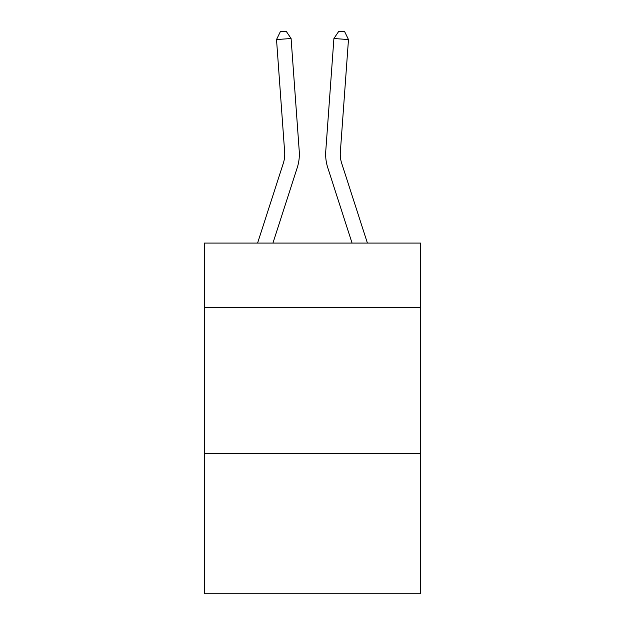 <?xml version="1.0" encoding="UTF-8"?>
<svg xmlns="http://www.w3.org/2000/svg" width="625" height="625" viewBox="0 0 625 625"><rect width="100%" height="100%" fill="white"/><g stroke="black" fill="none" stroke-linecap="round" stroke-linejoin="round"><path stroke-width="0.94" d="M420.625 307.375L420.625 243.086L204.375 243.086L204.375 307.375L420.625 307.375L420.625 593.75L204.375 593.75L204.375 307.375M420.625 453.484L204.375 453.484M257.586 243.086L283.328 163.219A29.219 29.219 0 0 0 284.664 152.141L276.523 39.562L291.094 38.516L299.234 151.086A43.836 43.836 0 0 1 297.234 167.703L272.938 243.086M367.414 243.086L341.672 163.219A29.219 29.219 0 0 1 340.336 152.141L348.477 39.562L333.906 38.516L325.766 151.086A43.836 43.836 0 0 0 327.766 167.703L352.062 243.086M283.328 163.219A29.219 29.219 0 0 0 284.664 152.141A29.219 29.219 0 0 1 283.328 163.219A29.219 29.219 0 0 0 284.664 152.141A29.219 29.219 0 0 1 283.328 163.219A29.219 29.219 0 0 0 284.664 152.141A29.219 29.219 0 0 1 283.328 163.219A29.219 29.219 0 0 0 284.664 152.141A29.219 29.219 0 0 1 283.328 163.219A29.219 29.219 0 0 0 284.664 152.141A29.219 29.219 0 0 1 283.328 163.219A29.219 29.219 0 0 0 284.664 152.141A29.219 29.219 0 0 1 283.328 163.219A29.219 29.219 0 0 0 284.664 152.141A29.219 29.219 0 0 1 283.328 163.219A29.219 29.219 0 0 0 284.664 152.141A29.219 29.219 0 0 1 283.328 163.219A29.219 29.219 0 0 0 284.664 152.141A29.219 29.219 0 0 1 283.328 163.219A29.219 29.219 0 0 0 284.664 152.141A29.219 29.219 0 0 1 283.328 163.219A29.219 29.219 0 0 0 284.664 152.141A29.219 29.219 0 0 1 283.328 163.219A29.219 29.219 0 0 0 284.664 152.141A29.219 29.219 0 0 1 283.328 163.219A29.219 29.219 0 0 0 284.664 152.141A29.219 29.219 0 0 1 283.328 163.219A29.219 29.219 0 0 0 284.664 152.141A29.219 29.219 0 0 1 283.328 163.219A29.219 29.219 0 0 0 284.664 152.141A29.219 29.219 0 0 1 283.328 163.219A29.219 29.219 0 0 0 284.664 152.141A29.219 29.219 0 0 1 283.328 163.219A29.219 29.219 0 0 0 284.664 152.141A29.219 29.219 0 0 1 283.328 163.219M341.672 163.219A29.219 29.219 0 0 1 340.336 152.141A29.219 29.219 0 0 0 341.672 163.219A29.219 29.219 0 0 1 340.336 152.141A29.219 29.219 0 0 0 341.672 163.219A29.219 29.219 0 0 1 340.336 152.141A29.219 29.219 0 0 0 341.672 163.219A29.219 29.219 0 0 1 340.336 152.141A29.219 29.219 0 0 0 341.672 163.219A29.219 29.219 0 0 1 340.336 152.141A29.219 29.219 0 0 0 341.672 163.219A29.219 29.219 0 0 1 340.336 152.141A29.219 29.219 0 0 0 341.672 163.219A29.219 29.219 0 0 1 340.336 152.141A29.219 29.219 0 0 0 341.672 163.219A29.219 29.219 0 0 1 340.336 152.141A29.219 29.219 0 0 0 341.672 163.219A29.219 29.219 0 0 1 340.336 152.141A29.219 29.219 0 0 0 341.672 163.219A29.219 29.219 0 0 1 340.336 152.141A29.219 29.219 0 0 0 341.672 163.219A29.219 29.219 0 0 1 340.336 152.141A29.219 29.219 0 0 0 341.672 163.219A29.219 29.219 0 0 1 340.336 152.141A29.219 29.219 0 0 0 341.672 163.219A29.219 29.219 0 0 1 340.336 152.141A29.219 29.219 0 0 0 341.672 163.219A29.219 29.219 0 0 1 340.336 152.141A29.219 29.219 0 0 0 341.672 163.219A29.219 29.219 0 0 1 340.336 152.141A29.219 29.219 0 0 0 341.672 163.219A29.219 29.219 0 0 1 340.336 152.141A29.219 29.219 0 0 0 341.672 163.219A29.219 29.219 0 0 1 340.336 152.141A29.219 29.219 0 0 0 341.672 163.219A29.219 29.219 0 0 1 340.336 152.141A29.219 29.219 0 0 0 341.672 163.219A29.219 29.219 0 0 1 340.336 152.141A29.219 29.219 0 0 0 341.672 163.219A29.219 29.219 0 0 1 340.336 152.141A29.219 29.219 0 0 0 341.672 163.219A29.219 29.219 0 0 1 340.336 152.141A29.219 29.219 0 0 0 341.672 163.219A29.219 29.219 0 0 1 340.336 152.141A29.219 29.219 0 0 0 341.672 163.219A29.219 29.219 0 0 1 340.336 152.141A29.219 29.219 0 0 0 341.672 163.219A29.219 29.219 0 0 1 340.336 152.141A29.219 29.219 0 0 0 341.672 163.219A29.219 29.219 0 0 1 340.336 152.141A29.219 29.219 0 0 0 341.672 163.219M333.906 38.516L325.766 151.086L333.906 38.516L325.766 151.086L333.906 38.516L325.766 151.086L333.906 38.516L325.766 151.086L333.906 38.516L325.766 151.086L333.906 38.516L325.766 151.086L333.906 38.516L325.766 151.086L333.906 38.516L325.766 151.086L333.906 38.516L325.766 151.086L333.906 38.516L325.766 151.086L333.906 38.516L325.766 151.086L333.906 38.516L325.766 151.086L333.906 38.516L325.766 151.086L333.906 38.516L325.766 151.086L333.906 38.516L325.766 151.086L333.906 38.516L325.766 151.086L333.906 38.516L325.766 151.086L333.906 38.516L325.766 151.086L333.906 38.516L325.766 151.086L333.906 38.516L325.766 151.086L333.906 38.516L325.766 151.086L333.906 38.516L325.766 151.086L333.906 38.516L325.766 151.086L333.906 38.516L325.766 151.086L333.906 38.516L325.766 151.086L333.906 38.516L338.828 31.25L344.656 31.672L348.477 39.562M276.523 39.562L280.344 31.672L286.172 31.25L291.094 38.516"/></g></svg>
